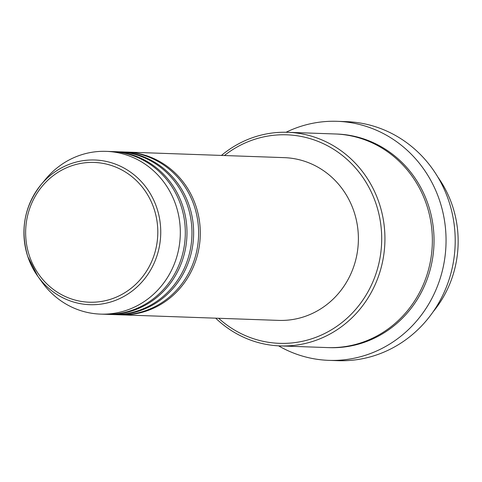 <?xml version="1.0" encoding="UTF-8"?>
<svg xmlns="http://www.w3.org/2000/svg" width="482" height="482" viewBox="0 0 482 482"><rect width="100%" height="100%" fill="white"/><g stroke="black" fill="none" stroke-linecap="round" stroke-linejoin="round"><path stroke-width="0.72" d="M125.38 152.041A81.428 76.945 92 0 1 126.212 152.065A81.428 76.945 92 0 1 195.987 206.272A81.428 76.945 92 0 1 120.47 314.818A81.428 76.945 92 0 1 119.638 314.782M118.723 151.806A81.428 76.945 92 0 1 119.554 151.83L124.549 152.005A81.428 76.945 92 0 1 194.318 206.218A81.428 76.945 92 0 1 118.807 314.758L113.812 314.583A81.428 76.945 92 0 1 112.981 314.547M119.554 151.83A81.428 76.945 92 0 1 189.33 206.037A81.428 76.945 92 0 1 113.812 314.583M112.065 151.571A81.428 76.945 92 0 1 112.902 151.595L117.891 151.77A81.428 76.945 92 0 1 187.661 205.983A81.428 76.945 92 0 1 112.149 314.523L107.161 314.348A81.428 76.945 92 0 1 106.323 314.312M112.902 151.595A81.428 76.945 92 0 1 182.672 205.802A81.428 76.945 92 0 1 107.161 314.348M106.245 151.36L111.234 151.535A81.428 76.945 92 0 1 181.009 205.748A81.428 76.945 92 0 1 105.492 314.288L100.503 314.113A81.428 76.945 92 0 1 42.054 282.181L37.825 276.307A72.384 68.402 92 0 1 27.763 256.496A72.384 68.402 92 0 1 41.06 184.654A72.384 68.402 92 0 1 156.915 208.194A72.384 68.402 92 0 1 124.681 295.99A72.384 68.402 92 0 1 37.825 276.307L27.757 256.484C19.961 230.065 24.395 206.127 41.06 184.654L45.688 179.087A81.428 76.945 92 0 1 106.245 151.36A81.428 76.945 92 0 1 176.014 205.567A81.428 76.945 92 0 1 100.503 314.113M433.077 311.854A106.871 100.991 -88 0 0 452.508 206.037A106.871 100.991 -88 0 0 437.837 177.051M218.641 318.277A104.329 98.587 -88 0 0 338.545 325.109A104.329 98.587 -88 0 0 376.183 204.272A104.329 98.587 -88 0 0 224.383 155.529M221.443 155.427A106.871 100.991 92 0 1 287.706 132.303A106.871 100.991 92 0 1 379.28 203.452A106.871 100.991 92 0 1 280.175 345.913A106.871 100.991 92 0 1 215.701 318.174M328.82 360.361L337.972 360.681A119.596 113.011 -88 0 0 448.881 201.259A119.596 113.011 -88 0 0 346.407 121.639L337.249 121.319A119.596 113.011 92 0 1 439.729 200.94A119.596 113.011 92 0 1 328.82 360.361A119.596 113.011 92 0 1 278.548 345.841M287.706 132.303L335.141 133.972A106.871 100.991 92 0 1 426.715 205.127A106.871 100.991 92 0 1 327.603 347.588L280.175 345.913M126.212 152.065L284.314 157.644A81.428 76.945 92 0 1 354.083 211.851A81.428 76.945 92 0 1 278.572 320.391L120.47 314.818M286.085 132.255A119.596 113.011 92 0 1 337.249 121.319M154.107 208.995A69.926 66.076 -88 0 0 69.92 166.411A69.926 66.076 -88 0 0 29.336 255.653A69.926 66.076 -88 0 0 113.523 298.244A69.926 66.076 -88 0 0 154.107 208.995M335.972 134.008A106.871 100.991 92 0 1 428.377 205.181A106.871 100.991 92 0 1 328.435 347.612"/></g></svg>

